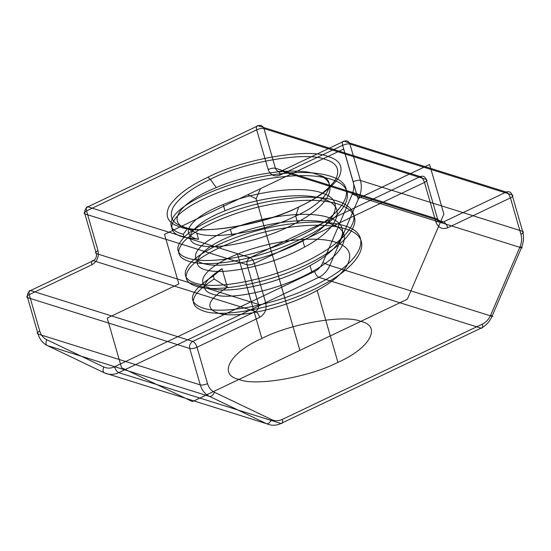 <?xml version="1.0" encoding="UTF-8"?>
<svg xmlns="http://www.w3.org/2000/svg" width="551" height="551" viewBox="0 0 551 551"><rect width="100%" height="100%" fill="white"/><g stroke="black" fill="none" stroke-linecap="round" stroke-linejoin="round"><path stroke-width="0.41" stroke-dasharray="2.75 2.07" d=""/><path stroke-width="0.83" d="M207.534 383.641C208.767 387.697 211.095 390.576 214.504 392.284L271.56 419.58C275.032 421.157 278.613 421.102 282.319 419.414L482.394 324.084C486.058 322.266 488.806 319.305 490.631 315.206L520.041 246.71C521.763 242.557 522.059 238.425 520.943 234.313C523.464 232.97 524.022 231.971 522.623 231.303C524.111 236.785 523.719 242.295 521.425 247.833L492.015 316.322C489.577 321.791 485.913 325.744 481.023 328.169L280.955 423.492L118.754 372.648C113.816 374.9 109.036 374.976 104.414 372.869L266.615 423.719L209.552 396.424L47.358 345.58L104.414 372.869C102.865 372.021 102.651 370.058 103.774 366.98L46.711 339.685C43.302 337.977 40.981 335.091 39.741 331.041L29.231 294.62L91.914 264.755C97.128 261.553 99.159 256.821 98.002 250.567L86.555 210.895C84.028 212.238 83.47 213.244 84.875 213.905C84.296 210.778 85.309 208.416 87.919 206.811L250.113 257.661C251.89 258.502 253.302 260.451 254.342 263.495L265.796 303.174C266.953 309.428 264.921 314.153 259.7 317.355L197.024 347.226L207.534 383.641C204.655 384.873 202.231 385.294 200.261 384.894L189.751 348.48L27.55 297.63C26.145 296.968 26.71 295.963 29.231 294.62C28.549 291.686 29.003 290.322 30.594 290.535L192.795 341.386L255.478 311.522L93.277 260.671C95.888 259.073 96.9 256.704 96.322 253.584L258.522 304.428C259.101 307.554 258.082 309.917 255.478 311.522C257.255 312.369 258.66 314.311 259.7 317.355M297.485 222.225L295.694 216.026C327.521 202.203 340.091 179.695 318.554 175.094C340.311 183.111 329.939 204.841 297.485 222.225C266.092 239.94 219.215 250.23 200.35 245.512C179.784 241.607 191.355 224.05 225.001 210.778L223.21 204.579C255.788 190.977 303.87 184.86 323.919 193.69C345.677 201.707 335.311 223.444 302.85 240.821C271.464 258.543 224.581 268.826 205.716 264.115C185.15 260.21 196.721 242.647 230.366 229.374C262.944 215.772 311.026 209.655 331.082 218.485C352.833 226.502 342.467 248.239 310.013 265.623C278.62 283.338 231.744 293.628 212.879 288.91C192.306 285.005 203.884 267.442 237.522 254.176C270.1 240.573 318.182 234.457 338.238 243.287C359.989 251.304 349.623 273.034 317.169 290.418C285.776 308.133 238.9 318.423 220.035 313.705C204.311 309.09 206.756 300.281 227.37 287.285L214.194 279.068L213.299 275.968L222.005 268.688L227.37 287.291M265.796 303.174C262.917 304.4 260.492 304.82 258.522 304.428L247.068 264.755C246.49 261.629 247.502 259.259 250.113 257.661L420.248 176.595L258.054 125.752L87.919 206.811C86.321 206.597 85.866 207.961 86.555 210.895L256.69 129.829L268.137 169.508C271.016 168.275 273.441 167.855 275.417 168.255L263.963 128.576L426.157 179.426C427.562 180.087 427.004 181.093 424.477 182.436L254.342 263.495C251.463 264.728 249.038 265.148 247.068 264.755L84.875 213.905L96.322 253.584C94.924 252.916 95.481 251.91 98.002 250.567M207.899 177.229C242.419 159.149 308.477 147.737 328.024 156.477C340.063 160.052 343.728 166.905 339.023 177.029C332.212 187.526 319.298 197.244 300.267 206.184C265.747 224.257 199.689 235.67 180.143 226.936C168.103 223.362 164.439 216.509 169.143 206.377C175.955 195.887 188.876 186.169 207.899 177.229L210.296 179.302C192.085 187.857 179.722 197.162 173.2 207.204C168.696 216.901 172.208 223.458 183.731 226.881C202.437 235.243 265.672 224.319 298.711 207.018C316.921 198.456 329.284 189.158 335.807 179.116C340.311 169.419 336.799 162.862 325.276 159.439C306.57 151.07 243.335 161.994 210.296 179.302L216.281 187.554C179.151 202.713 165.892 222.859 187.409 228.637L183.311 234.237C171.423 231.2 168.103 225.469 173.345 217.039C183.118 200.771 233.273 179.24 278.386 174.047C301.604 171.258 319.78 172.263 332.907 177.071C358.873 186.272 346.324 211.915 307.293 232.35C287.36 242.86 265.995 250.698 243.205 255.857C198.739 266.133 168.386 258.522 180.501 241.841C190.274 225.566 240.429 204.042 285.542 198.842C331.192 192.678 362.751 204.469 351.82 225.263C346.434 235.876 333.975 246.504 314.449 257.145C276.692 277.98 220.366 289.902 197.63 283.834C185.735 280.79 182.415 275.059 187.664 266.636C197.43 250.361 247.592 228.837 292.698 223.644C315.923 220.855 334.092 221.86 347.22 226.661C373.192 235.869 360.636 261.511 321.605 281.94C283.848 302.774 227.522 314.697 204.786 308.629C185.839 302.768 188.676 291.878 213.299 275.968M520.943 234.313L510.433 197.899C509.386 194.847 507.981 192.905 506.204 192.058L344.003 141.214C346.793 140.243 348.762 141.187 349.913 144.038L512.113 194.889C510.963 192.03 508.993 191.087 506.204 192.058L443.521 221.929L281.32 171.079C278.53 172.05 276.561 171.106 275.417 168.255L437.611 219.098C439.016 219.766 438.451 220.765 435.931 222.108L424.477 182.436C423.437 179.385 422.032 177.443 420.248 176.595C423.044 175.624 425.014 176.568 426.157 179.426L437.611 219.098C438.761 221.957 440.731 222.9 443.521 221.929C445.298 222.769 446.709 224.718 447.749 227.763L510.433 197.899C512.953 196.555 513.511 195.55 512.113 194.889L522.623 231.303L360.423 180.459C361.917 185.935 361.518 191.445 359.231 196.982L521.425 247.833C522.844 248.232 522.382 247.86 520.041 246.71M225.001 210.778C257.579 197.175 305.66 191.059 325.71 199.889C347.467 207.906 337.095 229.643 304.641 247.02C273.248 264.742 226.371 275.032 207.507 270.314C186.941 266.409 198.512 248.845 232.157 235.573C264.735 221.97 312.816 215.854 332.866 224.684C354.624 232.701 344.258 254.438 311.797 271.822C283.579 287.677 242.64 297.857 221.199 296.011C198.656 292.774 198.925 283.662 222.005 268.688M256.69 129.829C259.569 128.603 261.994 128.183 263.963 128.576C262.813 125.718 260.843 124.781 258.054 125.752C256.456 125.538 256.001 126.895 256.69 129.829M91.914 264.755C91.225 261.821 91.68 260.458 93.277 260.671L30.594 290.535C27.984 292.14 26.971 294.503 27.55 297.63L38.06 334.051L200.261 384.894C201.907 390.301 205.006 394.144 209.552 396.424C211.377 396.637 213.023 395.253 214.504 392.284M490.631 315.206C492.973 316.35 493.434 316.729 492.015 316.322L329.815 265.479C327.377 270.947 323.719 274.894 318.829 277.318C317.052 276.478 315.64 274.529 314.6 271.485L114.525 366.808C110.827 368.502 107.238 368.557 103.774 366.98M192.795 341.386C194.572 342.233 195.977 344.175 197.024 347.226C194.145 348.452 191.72 348.873 189.751 348.48C189.172 345.353 190.185 342.991 192.795 341.386M279.956 175.163L342.639 145.299C341.951 142.358 342.412 141.001 344.003 141.214L281.32 171.079C279.729 170.865 279.274 172.229 279.956 175.163C274.377 177.105 270.438 175.218 268.137 169.508M353.15 181.713L342.639 145.299C345.518 144.066 347.943 143.646 349.913 144.038L360.423 180.459C358.453 180.067 356.029 180.48 353.15 181.713C354.272 185.825 353.969 189.957 352.254 194.11L359.231 196.982L329.815 265.479L322.838 262.6C321.013 266.705 318.264 269.666 314.6 271.485M183.311 234.237L184.206 237.336L198.56 239.313C177.994 235.408 189.565 217.852 223.21 204.579M232.157 235.573L230.366 229.374M114.525 366.808C115.572 369.859 116.977 371.801 118.754 372.648L318.829 277.318L481.023 328.169C482.621 328.382 483.075 327.019 482.394 324.084M337.921 362.331C369.749 348.507 382.318 325.999 360.781 321.398C344.685 314.201 290.287 323.595 261.856 338.486C230.029 352.303 217.459 374.818 239.003 379.419C255.092 386.616 309.497 377.215 337.921 362.331L317.169 290.418M282.319 419.414C283.007 422.348 282.546 423.705 280.955 423.492C276.017 425.751 271.237 425.827 266.615 423.719C268.433 423.926 270.086 422.548 271.56 419.58M184.206 237.336C172.318 234.299 168.992 228.569 174.24 220.145C184.013 203.87 234.168 182.34 279.281 177.146C302.499 174.357 320.675 175.363 333.803 180.17C359.769 189.372 347.22 215.014 308.181 235.449C288.256 245.96 266.891 253.797 244.1 258.956C199.634 269.239 169.281 261.622 181.396 244.94C191.169 228.665 241.324 207.142 286.437 201.941C332.088 195.777 363.646 207.569 352.716 228.362C347.33 238.976 334.87 249.61 315.344 260.244C277.587 281.079 221.261 293.001 198.525 286.933C186.631 283.896 183.311 278.159 188.559 269.735C198.326 253.46 248.48 231.937 293.593 226.743C316.811 223.954 334.987 224.96 348.115 229.76C374.081 238.969 361.532 264.611 322.5 285.039C284.743 305.874 228.417 317.796 205.681 311.728C186.734 305.867 189.572 294.978 214.194 279.068M198.56 239.313L196.769 233.114C212.865 240.312 267.269 230.917 295.694 216.026L298.711 207.018L300.267 206.184M352.254 194.11L322.838 262.6M46.711 339.685C45.595 342.763 45.809 344.733 47.358 345.58C42.806 343.294 39.713 339.45 38.06 334.051C36.662 333.383 37.22 332.384 39.741 331.041M304.641 247.02L302.85 240.821M196.769 233.114L187.409 228.637M311.797 271.822L310.013 265.623M435.931 222.108C438.224 227.818 442.164 229.705 447.749 227.763M261.856 338.486L237.522 254.176M318.554 175.094C299.262 166.195 250.161 172.973 216.281 187.554M299.889 350.408L256.112 198.718L247.75 194.723L164.535 234.368L178.855 283.965L107.218 318.099L121.53 367.689L192.437 401.603L407.347 299.214L443.892 214.098L429.58 164.501L357.943 198.635L343.631 149.039L260.416 188.69L256.112 198.718M260.416 188.69L247.75 194.723"/></g></svg>
